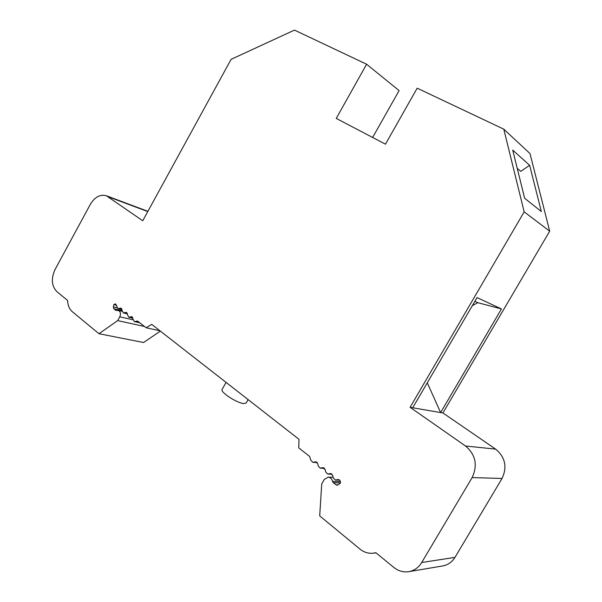 <?xml version="1.0" encoding="UTF-8"?>
<svg xmlns="http://www.w3.org/2000/svg" width="602" height="602" viewBox="0 0 602 602"><rect width="100%" height="100%" fill="white"/><g stroke="black" fill="none" stroke-linecap="round" stroke-linejoin="round"><path stroke-width="0.9" d="M322.649 467.701L320.309 468.175L318.195 466.061L317.856 463.924L315.779 461.817L312.897 462.344L310.835 460.252L309.556 456.376L298.743 447.865L298.991 439.302L151.696 324.358L146.166 327.789L137.82 321.227L134.284 321.566L131.71 316.652L128.79 317.231L126.254 312.355L123.342 312.935L120.851 308.096L117.947 308.675L115.501 303.859L113.861 304.567L113.342 306.967L113.786 308.788L116.126 310.519L118.173 310.399C120.513 311.505 121.047 313.642 119.79 316.81L117.691 320.61L98.969 333.711L72.353 311.746C69.373 309.15 67.778 305.372 67.59 300.421L56.912 291.684C51.539 286.018 50.929 278.613 55.083 269.455L90.353 204.319C94.838 196.974 100.18 194.122 106.396 195.763L142.734 220.768L231.1 59.342L294.468 30.1L366.61 64.241L336.247 118.413L385.453 144.179L417.186 88.178L503.784 129.159L524.169 211.851L410.09 407.321L465.527 445.999C475.663 454.691 477.868 465.211 472.134 477.582L421.709 562.501C418.571 567.588 414.274 570.643 408.833 571.667C403.393 572.472 398.366 571.042 393.753 567.377L375.821 552.704L373.368 553.193C368.462 553.705 363.962 552.312 359.868 549.016L319.7 515.869L321.731 483.895L324.29 479.485L328.135 477.153C330.438 477.386 331.89 478.808 332.507 481.419L333.275 482.766L337.045 485.317L340.311 483.21C340.702 481.133 340.002 479.899 338.211 479.516L335.382 480.035L333.169 477.868L332.808 475.7L330.633 473.556L327.804 474.075L325.644 471.93L325.291 469.778L322.649 467.701L323.673 467.739M410.09 407.321L442.937 412.964L495.634 449.122C505.251 457.211 507.388 466.994 502.053 478.47L454.962 557.377C452.027 562.102 447.986 564.954 442.846 565.918L408.833 571.667M427.285 382.819L440.626 412.573L501.458 308.939L477.047 297.599L412.716 407.772M524.169 211.851L549.686 231.176L442.937 412.964M474.865 301.346L477.815 302.686L501.458 308.939M472.329 305.681L477.815 302.686M503.784 129.159L529.993 153.555L549.686 231.176M524.651 198.261L512.708 150.094L529.647 165.294L541.318 211.52L524.651 198.261M366.61 64.241L399.103 90.601L372.63 137.459M98.969 333.711L143.592 342.523L160.35 331.108M117.691 320.61L144.51 326.487M113.861 304.567L116.6 305.222M146.166 327.789L159.929 330.784M248.099 399.585L246.158 403.016L243.539 403.551C236.533 402.919 219.873 391.894 222.115 389.419L226.074 382.398M517.419 169.079L518.33 169.275M517.231 168.334L520.753 171.359L529.647 165.294M320.821 468.13L324.538 468.273M328.293 474.022L331.995 474.128M330.144 473.601L331.123 473.631M335.848 479.982L339.558 480.05M337.737 479.561L338.678 479.583M336.029 484.949L338.068 484.964M333.275 482.766L340.408 482.857M332.507 481.419L340.408 481.54M421.709 562.501L454.962 557.377M472.134 477.582L502.053 478.47M465.527 445.999L495.634 449.122M108.413 196.824L147.768 211.565M119.79 316.81L133.065 319.79M115.719 310.323L116.577 310.519M113.786 308.788L122.116 310.73M113.342 306.967L116.984 307.825M118.699 308.63L121.965 309.398M120.099 308.141L121.506 308.472M124.095 312.889L127.383 313.65M125.502 312.4L126.909 312.724M129.535 317.186L132.846 317.939M130.958 316.697L132.365 317.021M135.036 321.521L139.453 322.506M136.534 321.017L137.963 321.333M313.431 462.298L317.156 462.471M315.245 461.869L316.306 461.922M327.804 474.075L332.056 474.195M335.382 480.035L339.618 480.11M328.135 477.153L333.072 477.266M373.368 553.193L376.024 552.869M106.396 195.763L147.904 211.325M118.173 310.399L122.176 311.332M117.947 308.675L122.003 309.631M123.342 312.935L127.421 313.875M128.79 317.231L132.891 318.165M134.284 321.566L139.83 322.8M312.897 462.344L317.231 462.554M320.309 468.175L324.606 468.341"/></g></svg>

